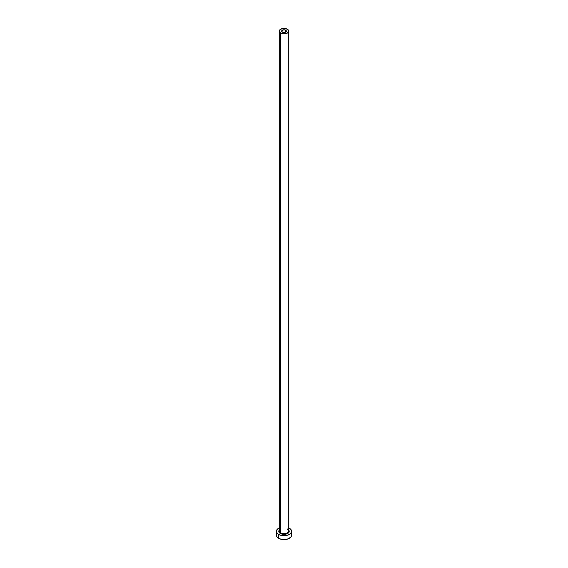 <?xml version="1.0" encoding="UTF-8"?>
<svg xmlns="http://www.w3.org/2000/svg" width="568" height="568" viewBox="0 0 568 568"><rect width="100%" height="100%" fill="white"/><g stroke="black" fill="none" stroke-linecap="round" stroke-linejoin="round"><path stroke-width="0.85" d="M282.324 32.113A2.371 1.37 180 0 1 281.629 31.141A2.371 1.37 180 0 1 283.091 29.877A2.371 1.37 180 0 1 285.676 30.175L285.676 32.113L284.909 32.411L283.091 32.411L281.671 31.41L282.679 30.005L284.909 29.877L286.329 30.871L285.676 32.113L285.676 30.175A2.371 1.37 180 0 1 286.371 31.141A2.371 1.37 180 0 1 284.909 32.411A2.371 1.37 180 0 1 282.324 32.113M279.293 530.583A4.75 2.741 0 0 0 280.642 532.883L280.308 533.466A5.226 3.018 180 0 1 279.25 530.079M279.25 31.141L279.25 530.945A4.75 2.741 0 0 0 280.642 532.883A4.75 2.741 0 0 0 285.818 533.48A4.75 2.741 0 0 0 288.75 530.945L288.75 31.141A4.75 2.741 180 0 1 285.818 33.675A4.75 2.741 180 0 1 280.642 33.079L280.642 532.883L280.642 33.079A4.75 2.741 180 0 1 279.25 31.141A4.75 2.741 180 0 1 282.182 28.606A4.75 2.741 180 0 1 287.358 29.202A4.75 2.741 180 0 1 288.75 31.141L287.358 29.202L284 28.4L280.642 29.202L279.25 31.141L280.642 33.079L284 33.881L287.358 33.079L288.75 31.141M288.75 527.913A7.597 4.388 180 0 1 289.375 528.233A7.597 4.388 180 0 1 291.597 531.336A7.597 4.388 180 0 1 286.911 535.39A7.597 4.388 180 0 1 278.625 534.438L278.625 538.315A7.597 4.388 0 0 0 286.911 539.266A7.597 4.388 0 0 0 291.597 535.212L291.022 533.537M276.978 533.537L276.403 535.212A7.597 4.388 0 0 0 278.625 538.315L278.625 534.438A7.597 4.388 180 0 1 276.403 531.336A7.597 4.388 180 0 1 279.25 527.913M279.776 527.686L276.978 529.66L276.545 532.195L277.681 533.771L279.776 534.985L284 535.723L288.224 534.985L290.319 533.771L291.455 532.195L291.022 529.66L288.224 527.686M288.345 529.66L289.126 530.746L288.828 532.493L286.904 533.842L284 534.353L281.096 533.842L279.172 532.493L278.874 530.746L279.655 529.66M276.403 531.336L276.403 535.212L276.978 536.895L279.776 538.862L284 539.6L288.224 538.862L291.022 536.895L291.597 535.212L291.597 531.336M288.75 530.079A5.226 3.018 180 0 1 286.982 533.813A5.226 3.018 180 0 1 280.308 533.466L280.642 532.883A4.75 2.741 0 0 0 285.519 533.544A4.75 2.741 0 0 0 288.707 531.314A4.75 2.741 0 0 0 287.358 529.007M288.75 530.945L287.458 529.227"/></g></svg>
